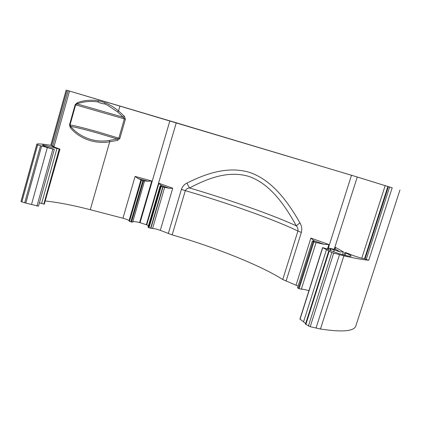 <?xml version="1.0" encoding="UTF-8"?>
<svg xmlns="http://www.w3.org/2000/svg" width="421" height="421" viewBox="0 0 421 421"><rect width="100%" height="100%" fill="white"/><g stroke="black" fill="none" stroke-linecap="round" stroke-linejoin="round"><path stroke-width="0.63" d="M77.327 102.677C83.874 100.298 90.936 99.666 98.509 100.782L105.176 102.756C109.934 104.787 114.386 107.508 118.527 110.928L124.416 116.322L123.327 117.275L124.353 118.869L118.806 138.183L119.853 138.498L117.517 140.377L109.707 141.777C93.83 144.471 78.495 137.867 70.318 127.652L69.518 124.848L75.154 104.724L75.648 104.855L76.996 103.892L77.327 102.677L75.154 104.724M70.318 127.652L70.686 126.395C76.117 127.3 85.552 129.663 98.982 133.483L117.112 138.951L118.806 138.183L99.277 132.273C86.863 128.684 73.312 125.274 70.018 124.948L70.686 126.395C78.811 136.541 93.93 143.219 109.518 140.414L117.112 138.951L117.517 140.377M123.327 117.275L117.654 111.949L107.66 105.292L104.629 103.898C101.982 103.671 99.777 103.024 98.014 101.945C90.526 100.898 83.521 101.55 76.996 103.892L123.327 117.275M132.799 221.72C133.867 221.42 136.13 221.699 139.588 222.551L146.35 224.714L176.278 122.779L66.981 90.31L51.557 145.661L52.751 146.029L68.191 90.668M176.278 122.779L357.266 177.004L392.193 187.813L352.819 175.652L66.981 90.31M150.902 228.245L148.997 227.782L161.148 186.477L160.133 186.008L161.817 185.971L161.011 185.345L169.084 188.271L163.053 186.977L150.902 228.245L156.196 229.013L160.29 230.345L172.736 188.24L158.949 183.272L146.734 224.872L148.466 225.682M169.084 188.271L172.736 188.24M161.148 186.477L163.053 186.977M160.133 186.008L148.013 227.224L148.997 227.782M161.011 185.345L158.949 183.272M139.588 222.551L151.749 181.009L147.929 181.24L144.577 180.919L132.668 222.156L129.463 221.383L129.036 220.693L140.956 179.762L141.445 180.251L144.65 181.093M45.452 200.98C58.745 202.485 73.691 205.395 90.283 209.711L122.948 218.22C126.263 219.136 128.289 219.962 129.036 220.693M140.956 179.762L138.167 178.557L135.088 176.42L151.749 181.009M298.084 286.091L282.738 279.523C260.446 265.204 212.958 246.538 172.157 234.897L160.29 230.345M312.25 241.196L314.34 241.159L310.898 238.06L328.885 244.543L323.975 244.312L315.124 242.264L312.25 241.196L297.521 287.875L298.41 288.396L313.171 241.628M308.93 290.648C305.346 289.616 302.815 289.132 301.336 289.206L298.41 288.396M327.454 249.048L328.885 244.543M334.511 249.248L335.163 247.201L335.358 249.153L340.168 251.921L343.383 251.874L335.163 247.201M328.296 248.043L329.417 248.206C332.853 249.1 334.832 249.421 335.348 249.158L340.121 251.9L328.296 248.043L327.896 249.29M21.203 200.722L36.869 144.114L21.213 200.67L21.05 201.512L21.855 201.922L37.653 144.866L36.822 144.535L36.874 144.093L37.406 143.919C40.2 143.814 44.652 144.277 50.757 145.308M389.63 187.045L366.217 259.478L368.754 260.246C362.944 259.741 354.65 258.278 343.873 255.857L331.806 252.574L322.728 247.659L327.285 248.948C329.127 250.369 341.894 254.805 346.899 255.752L347.988 255.979C349.888 256.352 350.94 256.384 351.156 256.079C350.94 255.458 349.125 254.468 345.715 253.121L344.72 252.584L346.104 252.742L351.172 254.705C353.961 256.036 362.302 258.583 363.844 258.573L364.56 258.641M328.701 251.126L305.483 324.091L310.219 326.712L320.455 329.001C341.694 332.258 353.44 331.369 355.692 326.328L399.95 190.018M39.416 202.843L43.831 204.08L59.235 149.034L59.961 149.123L51.999 146.176L54.083 146.366L52.751 146.029M21.855 201.922L25.813 203.09L41.637 146.05L45.031 146.903L54.32 149.466L38.49 206.158L31.507 204.459L47.331 147.582M25.813 203.09L31.507 204.459M305.641 323.596L303.562 321.802L326.517 249.564M43.831 204.08L44.305 204.111L59.693 149.113M59.961 149.123L44.305 204.111M146.734 224.872L146.35 224.714M322.602 247.532L299.92 319.055L303.562 321.802M186.882 183.124C184.282 184.351 182.456 186.44 181.393 189.397L185.314 190.66C186.219 189.018 187.624 188.119 189.524 187.966C228.424 199.407 273.255 215.084 296.347 225.867C284.522 204.406 269.814 183.703 248.937 176.446C228.003 170.179 207.264 178.625 189.524 187.966L186.882 183.124C205.743 173.657 227.772 165.821 249.6 172.41C271.398 179.783 287.269 200.533 299.905 222.835L296.347 225.867C297.658 227.24 298.184 228.971 297.926 231.05L282.738 279.523M172.157 234.897L185.314 190.66C226.277 202.569 274.56 219.599 297.926 231.05L301.352 232.434C302.189 229.019 301.704 225.819 299.905 222.835M59.235 149.034L43.279 145.013L43.11 145.608M42.758 145.413L43.279 145.013M54.32 149.466L52.388 148.729C46.499 147.061 43.195 145.85 42.474 145.103L42.874 144.998M51.557 145.661L50.752 145.34L66.15 90.057M41.637 146.05L37.653 144.866M366.217 259.478L364.549 258.678L387.857 186.508M104.629 103.898L105.176 102.756M98.014 101.945L98.509 100.782M69.518 124.848L70.018 124.948L75.648 104.855L125.395 119.18L124.416 116.322M152.597 228.345L164.711 187.224M150.639 228.229L162.79 186.94M148.513 227.572L160.654 186.287M131.484 222.067L143.487 180.909M130.842 221.914L142.845 180.741M129.463 221.383L141.445 180.251M129.4 221.293L141.377 180.188M122.948 218.22L135.088 176.42M296.047 285.164L310.898 238.06M299.136 288.669L313.913 241.886M301.336 289.206L316.108 242.47M327.975 249.332L328.359 248.127M328.196 249.448L328.569 248.279M329.901 250.242L330.317 248.937M330.374 250.448L330.811 249.069M333.648 251.742L334.206 249.985M342.499 254.631L343.383 251.874M368.754 260.246L392.193 187.813M320.455 329.001L343.873 255.857M90.283 209.711L109.707 141.777L109.518 140.414M53.03 146.766L53.188 146.219M54.083 146.366L69.512 91.062M117.654 111.949L118.527 110.928L119.932 106.008M361.776 258.194L385.226 185.503M328.364 248.011L351.493 175.268M301.352 232.434L286.07 281.133M181.393 189.397L168.284 233.571M119.853 138.498L125.395 119.18M140.067 222.677L169.868 120.869M41.579 203.559L56.982 148.439M36.98 206.027L52.836 149.187M334.248 249.227L357.266 177.004M345.015 255.305L345.715 253.121M300.015 319.26L322.728 247.659M316.024 328.101L339.463 254.763M310.219 326.712L333.653 253.205M21.05 201.512L36.822 144.535M24.707 202.827L40.532 145.755M365.023 258.962L388.378 186.666M305.867 324.486L329.127 251.374M308.414 326.012L331.806 252.574M324.002 244.317L313.477 240.512L323.975 244.312M138.183 178.562L147.913 181.235M169.063 188.261L161.022 185.356M344.72 252.584L343.941 255.026M305.483 324.091L328.696 251.1M147.929 181.24L138.167 178.557"/></g></svg>
